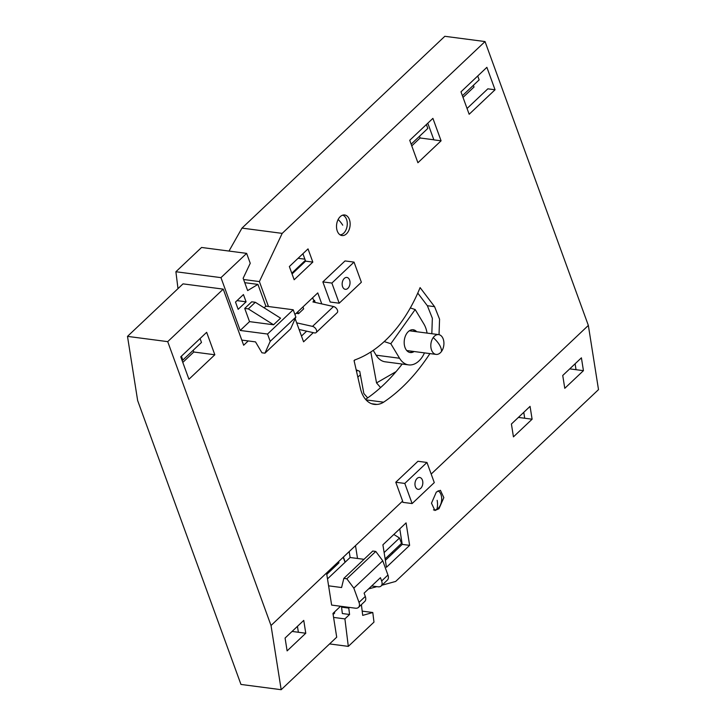 <?xml version="1.0" encoding="UTF-8"?>
<svg xmlns="http://www.w3.org/2000/svg" width="726" height="726" viewBox="0 0 726 726"><rect width="100%" height="100%" fill="white"/><g stroke="black" fill="none" stroke-linecap="round" stroke-linejoin="round"><path stroke-width="1.09" d="M433.83 139.782L420.118 137.985L419.501 136.279M411.143 144.175L427.814 128.42L426.398 124.527M411.769 145.881L420.118 137.985M427.795 123.202L433.867 139.873L441.081 140.817L417.904 162.733L409.727 140.29L432.905 118.365L441.081 140.817M358.481 607.399L364.779 601.437A7.977 4.737 -133.4 0 0 365.305 596.427L364.107 593.133L380.442 577.687L381.64 580.981A7.977 4.737 46.6 0 1 381.114 586L387.412 580.038A7.977 4.737 -133.4 0 0 387.938 575.028L382.756 560.781L375.769 551.433L346.837 578.785L353.825 588.142L359.007 602.389A7.977 4.737 46.6 0 1 358.481 607.399A7.977 4.737 46.6 0 1 355.404 608.197L331.637 605.085L326.564 572.986L271.025 625.503L167.715 341.647L127.495 336.374L137.65 400.57L240.959 684.437L281.18 689.7L336.71 637.183L332.953 613.434L340.548 606.255M248.219 340.939L243.664 345.24L223.245 289.13L167.715 341.647M381.921 585.229L395.67 581.435L598.505 389.626L588.35 325.43L485.041 41.563L282.196 233.382L259.382 281.57L268.466 306.526M588.35 325.43L431.18 474.06M395.779 482.245L417.94 461.282L426.961 462.462L404.79 483.425L395.779 482.245L402.621 501.058L355.495 545.634L357.519 558.466L350.123 557.504L349.188 551.597M326.564 572.986L355.495 545.634M322.852 281.897L345.022 260.933L354.034 262.113L331.873 283.076L322.852 281.897L330.185 302.025L339.196 303.205L361.366 282.251L354.034 262.113M439.03 334.686L439.566 319.204L434.602 306.717L420.1 287.605A139.51 90.732 -82.5 0 1 385.406 340.467A139.51 90.732 -82.5 0 1 354.587 360.032L354.669 360.323A139.637 90.814 -82.5 0 1 354.052 360.541L360.386 388.319A27.924 18.159 97.5 0 0 374.208 404.373A27.924 18.159 97.5 0 0 376.921 404.418A27.016 17.569 97.5 0 0 383.618 402.186A195.621 127.222 97.5 0 0 402.177 387.303A195.621 127.222 97.5 0 0 429.91 353.589M312.824 262.095L294.157 279.746L289.356 266.542L308.024 248.891L312.824 262.095L305.61 261.151L292.061 273.965M495.05 89.77L469.159 114.263L460.983 91.821L486.883 67.327L495.05 89.77L487.845 88.826L467.054 108.492M214.823 354.769L188.932 379.253L180.756 356.811L206.656 332.317L214.823 354.769L193.797 352.01L182.798 362.41M313.287 332.644L303.577 341.828L295.155 318.678M294.928 314.512L317.77 292.914L321.772 303.904M340.204 216.684A10.373 6.743 97.5 0 0 336.574 227.837A10.373 6.743 97.5 0 0 341.982 235.551A10.373 6.743 97.5 0 0 346.456 233.845A10.373 6.743 97.5 0 0 350.086 222.691A10.373 6.743 97.5 0 0 344.678 214.978A10.373 6.743 97.5 0 0 340.204 216.684M404.79 483.425L412.123 503.563L402.83 502.347L402.621 501.058M368.554 588.922L376.821 586.644M271.025 625.503L281.18 689.7M382.901 544.809L406.079 522.883L409.627 545.353L386.45 567.269L382.901 544.809M511.413 424.02L530.071 406.369L532.104 419.211L513.436 436.861L511.413 424.02M564.774 388.319L562.741 375.478L581.408 357.827L583.441 370.668L564.774 388.319M305.773 633.235L287.115 650.886L285.082 638.045L303.749 620.394L305.773 633.235L298.377 632.264L297.442 626.356M438.976 508.745L434.901 510.505L431.489 503.182L436.335 492.056L440.41 490.304L443.831 497.619L438.976 508.745M346.837 578.785L343.834 578.395L341.583 587.534L328.588 585.828M350.123 557.504L327.49 578.894M364.007 559.319L357.519 558.466M375.769 551.433L372.765 551.034L343.834 578.395M371.685 585.964L378.037 586.799A7.977 4.737 46.6 0 0 381.114 586M382.756 560.781L353.825 588.142M518.4 417.414L524.707 418.24L523.773 412.332M569.728 368.872L576.036 369.697L575.101 363.79M333.588 617.418L344.904 618.897L348.308 646.376L329.586 643.926M223.245 289.13L183.025 283.866L127.495 336.374M193.17 350.304L193.797 352.01M357.827 377.093A139.51 90.732 -82.5 0 1 360.395 374.897M473.397 85.314L474.014 87.02L463.025 97.411M427.387 305.773L432.351 318.251L431.825 333.724M417.768 293.095L427.351 305.719L434.565 306.662M302.914 253.728L305.61 261.151M306.644 331.165L301.481 336.047M312.661 297.742L313.532 300.156L314.549 300.382L312.915 301.925L333.515 306.526A3.993 2.369 -133.4 0 1 333.779 306.599A3.993 2.369 -133.4 0 1 337.1 309.421A3.993 2.369 -133.4 0 1 337.182 312.679L316.182 332.535A3.993 2.369 46.6 0 1 314.358 332.889L299.085 329.477M305.328 260.362L291.77 273.185M485.041 41.563L444.82 36.3L241.985 228.109L282.196 233.382M228.989 251.06L241.985 228.109M357.673 370.451A139.51 90.732 97.5 0 0 356.511 371.322M345.231 562.124L343.389 557.078M399.772 528.855L402.231 544.391L385.352 560.345M402.231 544.391L409.627 545.353M391.55 552.795L393.12 553.003M524.707 418.24L532.104 419.211M576.036 369.697L583.441 370.668M385.125 558.875L401.478 543.402L399.509 538.002L393.828 534.472M399.509 538.002L384.127 552.55M259.382 281.57L243.6 279.51M298.087 258.284L304.893 259.173M477.726 75.985L479.142 79.878L462.398 95.705M181.4 356.203L182.816 360.096L201.483 342.445L200.067 338.552M182.816 360.096L182.117 360.55M298.377 632.264L292.07 631.438M296.671 322.843L312.516 326.382A3.993 2.369 46.6 0 1 312.779 326.455A3.993 2.369 46.6 0 1 316.1 329.277A3.993 2.369 46.6 0 1 316.182 332.535M302.951 306.926L303.659 308.859L298.522 313.714L296.299 313.215M314.549 300.382L315.129 302.415M297.823 311.781L298.522 313.714M371.576 403.72L376.921 404.418M366.049 399.89L383.618 402.186M402.186 364.044A195.621 127.222 -82.5 0 1 383.546 384.862A195.621 127.222 -82.5 0 1 365.577 399.354M345.05 562.296L343.216 557.241M338.552 561.652L338.969 562.822L326.773 574.357M362.192 611.129L372.792 612.517L362.719 615.385L361.385 604.649M348.308 646.376L373.981 622.109L372.792 612.517M349.487 607.426L348.779 608.098L349.569 614.486L344.904 618.897M342.264 606.482L341.556 607.145L348.779 608.098M349.569 614.486L342.345 613.543L341.556 607.145M334.341 612.127L334.668 613.034L333.125 614.495M337.517 562.632L338.969 562.822M412.123 503.563L434.284 482.599L426.961 462.462M417.096 478.452A5.98 3.893 97.5 0 0 415 484.886A5.98 3.893 97.5 0 0 418.122 489.333A5.98 3.893 97.5 0 0 420.699 488.353A5.98 3.893 97.5 0 0 422.795 481.919A5.98 3.893 97.5 0 0 419.673 477.463A5.98 3.893 97.5 0 0 417.096 478.452M331.873 283.076L339.196 303.205M344.287 278.43A5.98 3.893 97.5 0 0 342.191 284.864A5.98 3.893 97.5 0 0 345.313 289.311A5.98 3.893 97.5 0 0 347.899 288.331A5.98 3.893 97.5 0 0 349.996 281.888A5.98 3.893 97.5 0 0 346.874 277.441A5.98 3.893 97.5 0 0 344.287 278.43M384.217 341.574L390.824 343.743L399.563 358.254A23.94 15.573 -82.5 0 0 408.629 364.888L385.188 361.811A23.94 15.573 97.5 0 1 376.122 355.177L399.563 358.254M373.228 350.377L376.122 355.177M390.824 343.743L415.172 309.539L410.317 307.942M415.172 309.539L423.911 324.05A23.94 15.573 -82.5 0 1 427.06 333.098M424.474 352.881A23.94 15.573 -82.5 0 1 421.724 357.736A23.94 15.573 -82.5 0 1 408.629 364.888M416.706 331.746A11.489 7.469 97.5 0 0 413.23 329.758A11.489 7.469 97.5 0 0 406.941 333.189A11.489 7.469 97.5 0 0 404.4 345.159A11.489 7.469 97.5 0 0 410.244 352.546A11.489 7.469 97.5 0 0 414.119 351.52M412.912 351.366A11.489 7.469 -82.5 0 1 409.645 352.428M412.622 329.713A11.489 7.469 -82.5 0 1 415.508 331.582M409.31 330.811A9.973 6.489 -82.5 0 1 409.854 330.847L438.667 334.613A9.973 6.489 -82.5 0 1 443.731 341.029A9.973 6.489 -82.5 0 1 441.526 351.42A9.973 6.489 -82.5 0 1 436.072 354.397A9.973 6.489 -82.5 0 1 430.999 347.981A9.973 6.489 -82.5 0 1 433.204 337.599A9.973 6.489 -82.5 0 1 438.667 334.613M436.072 354.397L407.259 350.622A9.973 6.489 -82.5 0 1 406.723 350.522M342.663 215.168A9.973 6.489 -82.5 0 1 347.155 221.929A9.973 6.489 -82.5 0 1 344.877 231.83A9.973 6.489 -82.5 0 1 340.086 234.843M367.665 397.912L363.844 393.492L359.742 371.349L356.167 369.797M380.587 387.584L376.54 382.911L370.805 351.983M376.54 382.911L396.078 371.621M438.114 490.776A9.973 6.489 -82.5 0 1 441.662 499.969A9.973 6.489 -82.5 0 1 436.852 509.298A9.973 6.489 -82.5 0 1 433.839 509.961A9.973 6.489 -82.5 0 1 433.449 509.888M273.566 324.776L280.563 318.16L255.325 302.279L248.328 308.895L273.566 324.776L249.526 321.627L240.197 330.457L220.967 277.641L175.892 271.742L201.565 247.466L246.64 253.374L220.967 277.641M295.872 317.08L270.199 341.356L264.945 353.181L290.609 328.914L295.872 317.08L293.204 309.766L265.861 306.181L264.128 307.815M293.204 309.766L267.54 334.033L240.197 330.457M249.526 321.627L244.726 308.423L248.328 308.895M246.64 253.374L250.243 263.275L243.146 278.258L247.639 290.582L257.93 284.401L244.753 282.677M265.861 306.181L257.93 284.401M255.325 302.279L251.722 301.807L244.726 308.423M238.146 309.321L235.505 302.061L243.437 294.556L246.078 301.816L238.146 309.321M177.988 288.621L175.892 271.742M270.199 341.356L267.54 334.033M241.794 340.095L255.516 341.892L261.941 352.791L264.945 353.181M237.012 300.628L246.078 301.816M381.64 580.981L387.938 575.028M359.007 602.389L365.305 596.427M312.516 326.382L333.515 306.526M441.526 351.42A19.947 9.583 -144.6 0 0 439.384 344.768A19.947 9.583 35.4 0 0 433.204 337.599M338.144 219.488A19.947 9.583 35.4 0 1 342.726 225.187M437.152 500.341A19.947 13.558 60 0 1 436.852 509.298"/></g></svg>
